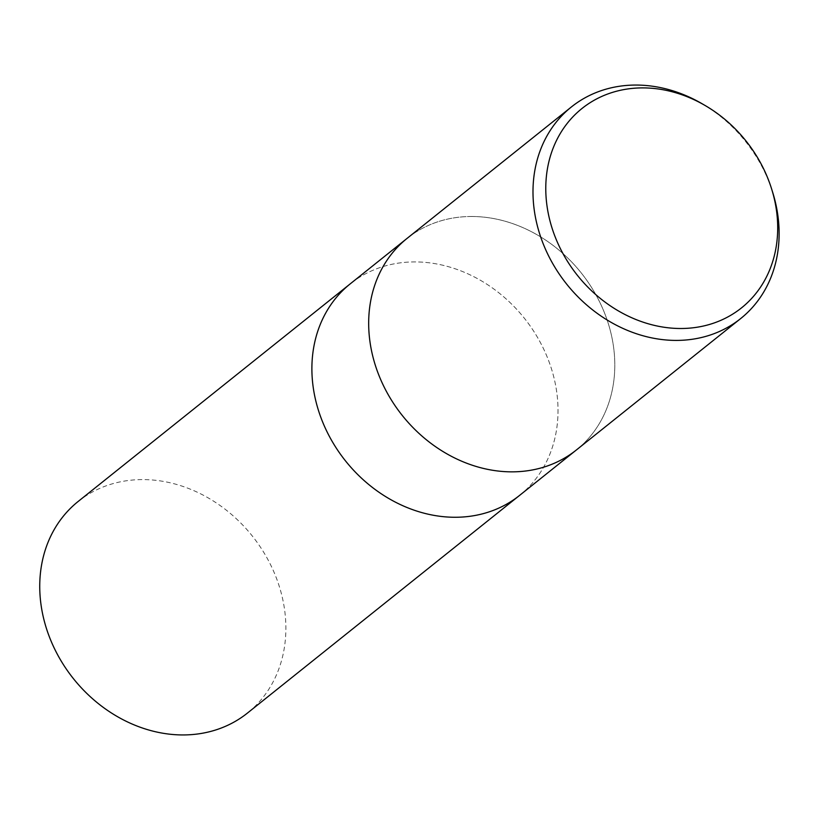 <?xml version="1.0" encoding="UTF-8"?>
<svg xmlns="http://www.w3.org/2000/svg" width="820" height="820" viewBox="0 0 820 820"><rect width="100%" height="100%" fill="white"/><g stroke="black" fill="none" stroke-linecap="round" stroke-linejoin="round"><path stroke-width="0.61" stroke-dasharray="4.1 3.07" d="M471.746 216.5A135.495 114.4 -128.7 0 1 601.962 306.885A135.495 114.4 -128.7 0 1 576.368 449.985A135.495 114.4 -128.7 0 0 601.962 306.885A135.495 114.4 -128.7 0 0 471.746 216.49A135.495 114.4 -128.7 0 0 407.109 238.364A135.495 114.4 -128.7 0 1 471.746 216.5M519.583 495.403A135.495 114.4 -128.7 0 0 545.177 352.303A135.495 114.4 -128.7 0 0 414.961 261.918A135.495 114.4 -128.7 0 0 350.324 283.781A135.495 114.4 -128.7 0 1 414.961 261.918A135.495 114.4 -128.7 0 1 545.177 352.303A135.495 114.4 -128.7 0 1 519.583 495.403L519.357 495.577M702.207 103.802A135.495 114.4 -128.7 0 1 772.471 191.654M78.177 501.45A135.495 114.4 -128.7 0 1 142.823 479.587A135.495 114.4 -128.7 0 1 273.039 569.972A135.495 114.4 -128.7 0 1 247.445 713.072"/><path stroke-width="1.23" d="M407.109 238.364A135.495 114.4 -128.7 0 0 381.515 381.464A135.495 114.4 -128.7 0 0 511.731 471.848A135.495 114.4 -128.7 0 0 576.368 449.985A135.495 114.4 -128.7 0 1 511.731 471.848A135.495 114.4 -128.7 0 1 381.515 381.464A135.495 114.4 -128.7 0 1 407.109 238.364L571.427 106.928A135.495 114.4 -128.7 0 1 636.064 85.054A135.495 114.4 -128.7 0 1 702.207 103.802L705.21 105.554A127.664 107.789 -128.7 0 1 771.425 188.333A127.664 107.789 -128.7 0 1 680.569 328.502A127.664 107.789 -128.7 0 1 547.319 208.054A127.664 107.789 -128.7 0 1 642.89 87.894A127.664 107.789 -128.7 0 1 705.21 105.554M350.324 283.781A135.495 114.4 -128.7 0 0 324.73 426.882A135.495 114.4 -128.7 0 0 454.946 517.266A135.495 114.4 -128.7 0 0 519.583 495.403A135.495 114.4 -128.7 0 1 454.946 517.266A135.495 114.4 -128.7 0 1 324.73 426.882A135.495 114.4 -128.7 0 1 350.324 283.781L406.884 238.548M771.425 188.333L772.471 191.654A135.495 114.4 -128.7 0 1 740.696 318.549A135.495 114.4 -128.7 0 1 676.059 340.413A135.495 114.4 -128.7 0 1 545.833 250.028A135.495 114.4 -128.7 0 1 571.427 106.928M519.357 495.577L247.445 713.072A135.495 114.4 -128.7 0 1 182.809 734.945A135.495 114.4 -128.7 0 1 52.582 644.551A135.495 114.4 -128.7 0 1 78.177 501.45L350.099 283.966M519.583 495.403L576.142 450.159M576.368 449.985L740.696 318.549"/></g></svg>

